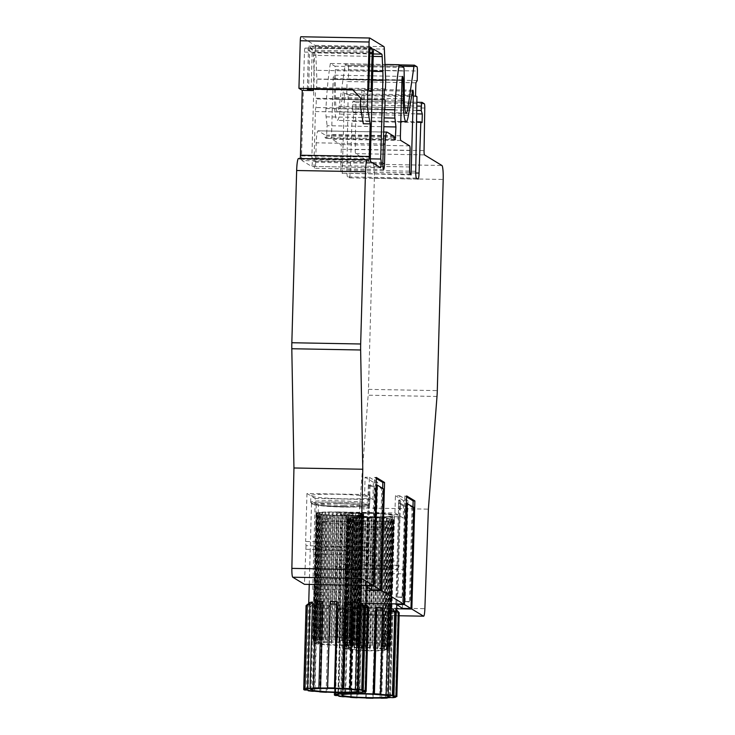 <?xml version="1.0" encoding="UTF-8"?>
<svg xmlns="http://www.w3.org/2000/svg" width="735" height="735" viewBox="0 0 735 735"><rect width="100%" height="100%" fill="white"/><g stroke="black" fill="none" stroke-linecap="round" stroke-linejoin="round"><path stroke-width="0.55" stroke-dasharray="3.67 2.76" d="M413.796 507.315L412.078 507.279L405.573 503.328L406.4 503.337M416.736 110.406L352.405 109.23L352.552 104.884A4.336 0.56 -89 0 1 353.177 101.108A4.336 0.56 -89 0 1 353.223 101.118L355.501 102.505A4.336 0.56 -89 0 1 355.933 106.795L355.225 149.352A4.336 0.56 91 0 0 355.666 153.633L373.068 164.227A13.019 1.672 91 0 1 374.363 178.21L368.465 389.366A17.355 2.233 -89 0 1 368.161 395.2L359.544 507.894L356.043 607.422A8.682 1.121 -89 0 1 354.794 614.947A8.682 1.121 -89 0 1 354.711 614.919L399.105 615.728L354.794 614.947M359.544 507.894L428.376 509.153M402.367 608.369L405.196 507.159L398.692 503.199L395.871 603.885M409.441 601.57L404.278 601.478L410.323 602.112L409.441 601.57L412.078 507.279M402.054 597.077L396.891 596.985L402.936 597.61L402.054 597.077L404.884 495.868L406.602 495.895M404.884 495.868L406.574 496.897M345.56 516.971L344.219 564.985L343.613 568.578L343.998 572.767L405.95 573.897L405.564 569.708L406.161 566.115L407.989 500.801L403.69 500.728L403.203 518.028L399.068 515.511A28.637 2.131 -178.4 0 0 367.041 512.782A28.637 2.131 -178.4 0 0 342.051 514.197A28.637 2.131 -178.4 0 0 374.317 517.21A28.637 2.131 -178.4 0 0 399.298 515.795A28.637 2.131 -178.4 0 0 399.068 515.511L394.934 512.993L337.291 511.946L345.56 516.971L403.203 518.028M343.613 568.578L405.564 569.708M340.296 609.039A28.637 2.131 -178.4 0 1 339.414 608.497L336.749 611.051A31.237 2.324 -178.4 0 0 337.631 611.584L340.296 609.039L337.879 695.54M396.707 608.782L343.015 607.808L354.711 614.919M366.021 603.343L334.747 602.774L336.336 564.149L335.95 559.951L337.291 511.946M394.934 512.993L395.421 495.693L399.721 495.776L397.892 561.081L335.95 559.951M405.196 507.159L406.914 507.187L400.41 503.227L397.773 597.518M404.278 601.478L406.914 507.187M396.891 596.985L397.681 568.872L335.73 567.742M403.69 500.728L395.421 495.693M398.581 500.259L398.352 508.473L400.152 509.575L400.382 501.353L399.5 499.938L398.581 500.259A29.501 2.196 1.6 0 1 400.502 500.948A29.501 2.196 1.6 0 1 400.575 501.114A29.501 2.196 1.6 0 1 400.382 501.353M400.263 509.493L400.152 509.575A29.501 2.196 1.6 0 0 400.263 509.493A29.501 2.196 1.6 0 0 400.345 509.327L400.575 501.114M406.161 566.115L344.219 564.985M336.336 564.149L398.287 565.279L397.892 561.081M397.681 568.872L398.287 565.279M405.16 602.011L405.95 573.897M407.989 500.801L399.721 495.776M402.936 597.61L405.573 503.328M398.692 503.199L400.41 503.227M334.747 602.774L312.706 589.36L366.388 590.334M343.998 572.767L343.015 607.808M412.987 506.819L410.323 602.112M334.471 692.434L336.749 611.051M335.279 695.494L337.631 611.584M398.352 508.473A29.501 2.196 1.6 0 1 400.345 509.327M373.435 516.668A21.692 1.617 1.6 0 1 348.987 514.39A21.692 1.617 1.6 0 1 367.923 513.315A21.692 1.617 1.6 0 1 392.361 515.602A21.692 1.617 1.6 0 1 373.435 516.668M367.803 517.642A21.692 1.617 -178.4 0 0 348.868 518.717A21.692 1.617 -178.4 0 0 373.306 520.996A21.692 1.617 -178.4 0 0 392.242 519.921A21.692 1.617 -178.4 0 0 367.803 517.642M389.826 518.809L389.228 518.735A23.86 1.773 -178.4 0 0 387.097 518.497L386.362 518.432A23.86 1.773 -178.4 0 0 383.854 518.212L383.018 518.147A23.86 1.773 -178.4 0 0 380.215 517.964L379.297 517.909A23.86 1.773 -178.4 0 0 376.283 517.752L375.309 517.716A23.86 1.773 -178.4 0 0 372.176 517.596L371.184 517.559A23.86 1.773 -178.4 0 0 368.014 517.486L367.031 517.468A23.86 1.773 -178.4 0 0 363.935 517.431L362.989 517.422A23.86 1.773 -178.4 0 0 360.058 517.431L359.176 517.44A23.86 1.773 -178.4 0 0 356.493 517.495L355.703 517.513A23.86 1.773 -178.4 0 0 353.36 517.615L352.69 517.642A23.86 1.773 -178.4 0 0 350.751 517.78L350.218 517.826A23.86 1.773 -178.4 0 0 348.748 517.991L348.362 518.056A23.86 1.773 -178.4 0 0 347.398 518.249L347.177 518.313A23.86 1.773 -178.4 0 0 346.755 518.533L347.591 518.598L346.709 518.607A23.86 1.773 -178.4 0 0 346.7 518.653A23.86 1.773 -178.4 0 0 346.837 518.846L346.966 518.928A23.86 1.773 -178.4 0 0 347.637 519.176L347.931 519.25A23.86 1.773 -178.4 0 0 349.134 519.507L349.594 519.581A23.86 1.773 -178.4 0 0 351.284 519.829L351.881 519.902A23.86 1.773 -178.4 0 0 354.013 520.141L354.748 520.205A23.86 1.773 -178.4 0 0 357.256 520.426L358.092 520.49A23.86 1.773 -178.4 0 0 360.894 520.674L361.813 520.729A23.86 1.773 -178.4 0 0 364.826 520.885L365.8 520.922A23.86 1.773 -178.4 0 0 368.933 521.041L369.925 521.078A23.86 1.773 -178.4 0 0 373.095 521.152L374.078 521.17A23.86 1.773 -178.4 0 0 377.174 521.207L378.121 521.216A23.86 1.773 -178.4 0 0 381.052 521.207L381.934 521.198A23.86 1.773 -178.4 0 0 384.616 521.143L385.406 521.124A23.86 1.773 -178.4 0 0 387.749 521.023L388.42 520.996A23.86 1.773 -178.4 0 0 390.358 520.858L390.891 520.812A23.86 1.773 -178.4 0 0 392.361 520.646L392.747 520.582A23.86 1.773 -178.4 0 0 393.712 520.389L393.932 520.325A23.86 1.773 -178.4 0 0 394.355 520.104L393.519 520.04L394.401 520.031A23.86 1.773 -178.4 0 0 394.41 519.985A23.86 1.773 -178.4 0 0 394.272 519.792L394.144 519.709A23.86 1.773 -178.4 0 0 393.473 519.461L393.179 519.388A23.86 1.773 -178.4 0 0 391.975 519.13L391.516 519.057A23.86 1.773 -178.4 0 0 389.826 518.809L386.334 643.722A23.86 1.773 1.6 0 1 388.034 643.97L387.4 647.241L388.484 644.044A23.86 1.773 1.6 0 1 389.688 644.301L388.328 649.143A22.564 1.681 -178.4 0 0 364.064 647.333A22.564 1.681 -178.4 0 0 344.43 648.343L343.263 643.447A23.86 1.773 1.6 0 1 343.686 643.226L344.55 646.46L343.906 643.162A23.86 1.773 1.6 0 1 344.871 642.969L345.772 646.212L345.257 642.904A23.86 1.773 1.6 0 1 346.727 642.739L347.627 646.001L347.269 642.693A23.86 1.773 1.6 0 1 349.198 642.555L350.081 645.835L349.878 642.528A23.86 1.773 1.6 0 1 352.221 642.427L353.048 645.716L353.011 642.408A23.86 1.773 1.6 0 1 355.685 642.353L356.429 645.652L356.567 642.344A23.86 1.773 1.6 0 1 359.498 642.335L360.141 645.633L360.444 642.344A23.86 1.773 1.6 0 1 363.54 642.381L364.055 645.679L364.532 642.399A23.86 1.773 1.6 0 1 367.693 642.473L368.06 645.78L368.685 642.509A23.86 1.773 1.6 0 1 371.818 642.629L372.029 645.936L372.792 642.666A23.86 1.773 1.6 0 1 375.805 642.822L375.842 646.129L376.724 642.877A23.86 1.773 1.6 0 1 379.526 643.061L379.398 646.368L380.372 643.125A23.86 1.773 1.6 0 1 382.871 643.346L382.567 646.635L383.606 643.41A23.86 1.773 1.6 0 1 385.737 643.649L385.259 646.929L386.334 643.722M385.259 646.929L388.843 518.791M389.228 518.735L385.737 643.649M353.36 517.615L349.878 642.528M350.081 645.835L353.664 517.688M393.179 519.388L389.688 644.301M393.473 519.461L390.276 633.993L389.302 633.956L389.339 645.808M389.302 633.956L392.499 519.424M394.144 519.709L390.946 634.241A23.86 1.773 -178.4 0 0 390.276 633.993M394.272 519.792L391.075 634.323L390.156 634.268L390.946 634.241M390.156 634.268L393.354 519.737M385.406 521.124L381.915 646.037L380.905 649.207L384.488 521.069M380.905 649.207L381.125 646.056A23.86 1.773 1.6 0 1 378.452 646.111L377.524 649.271L381.097 521.133M384.616 521.143L381.125 646.056M388.328 649.143L383.266 649.051L383.688 633.827A17.576 1.305 1.6 0 1 384.919 634.342A17.576 1.305 1.6 0 1 384.791 634.498L390.772 634.608L393.519 520.04M389.669 633.938L383.688 633.827M388.42 520.996L384.929 645.909L383.872 649.088L384.258 645.936A23.86 1.773 1.6 0 1 381.915 646.037M387.749 521.023L384.258 645.936M383.872 649.088L387.446 520.95M356.429 645.652L360.012 517.504M359.176 517.44L355.685 642.353M390.891 520.812L387.4 645.725L386.316 648.922L389.899 520.784M386.316 648.922L386.867 645.771A23.86 1.773 1.6 0 1 384.929 645.909M390.358 520.858L386.867 645.771M360.058 517.431L356.567 642.344M392.747 520.582L389.256 645.495L388.181 648.711L391.764 520.564M388.181 648.711L388.879 645.56A23.86 1.773 1.6 0 1 387.4 645.725M392.361 520.646L388.879 645.56M393.932 520.325L390.441 645.238L389.403 648.463L392.977 520.316M389.403 648.463L390.221 645.302A23.86 1.773 1.6 0 1 389.256 645.495M393.712 520.389L390.221 645.302M353.048 645.716L356.622 517.569M356.493 517.495L353.011 642.408M349.594 519.581L346.102 644.494L346.552 647.682L345.643 644.42A23.86 1.773 1.6 0 1 344.439 644.163L345.533 649.014A22.564 1.681 -178.4 0 0 369.797 650.815A22.564 1.681 -178.4 0 0 389.431 649.813L390.864 645.018A23.86 1.773 1.6 0 1 390.441 645.238M394.355 520.104L390.864 645.018M390.441 646.478L390.772 634.608M394.401 520.031L391.204 634.562A23.86 1.773 -178.4 0 0 391.213 634.516A23.86 1.773 -178.4 0 0 391.075 634.323M390.322 634.571L391.204 634.562M381.934 521.198L378.452 646.111M377.524 649.271L377.56 646.12A23.86 1.773 1.6 0 1 374.629 646.129L373.812 649.281L377.395 521.143M381.052 521.207L377.56 646.12M346.552 647.682L350.126 519.535M349.134 519.507L345.643 644.42M345.533 649.014L350.595 649.106A17.576 1.305 -178.4 0 0 369.163 650.429A17.576 1.305 -178.4 0 0 384.368 649.722L389.431 649.813M351.881 519.902L348.693 647.985L352.267 519.847M348.693 647.985L347.793 644.742A23.86 1.773 1.6 0 1 346.102 644.494M351.284 519.829L347.793 644.742M371.184 517.559L367.693 642.473M368.06 645.78L371.634 517.642M354.748 520.205L351.385 648.288L354.968 520.141M351.385 648.288L350.531 645.054A23.86 1.773 1.6 0 1 348.399 644.816M354.013 520.141L350.531 645.054M362.989 517.422L359.498 642.335M360.141 645.633L363.715 517.495M358.092 520.49L354.555 648.555L358.138 520.417M354.555 648.555L353.765 645.339A23.86 1.773 1.6 0 1 351.256 645.119M357.256 520.426L353.765 645.339M355.703 517.513L352.221 642.427M361.813 520.729L358.101 648.794L361.684 520.646M358.101 648.794L357.403 645.587A23.86 1.773 1.6 0 1 354.601 645.404M360.894 520.674L357.403 645.587M387.4 647.241L390.983 519.103M391.975 519.13L388.484 644.044M365.8 520.922L362.309 645.835L361.923 648.987L361.335 645.799A23.86 1.773 1.6 0 1 358.322 645.642M364.826 520.885L361.335 645.799M361.923 648.987L365.506 520.849M368.079 526.609A17.576 1.305 -178.4 0 0 352.901 527.317A17.576 1.305 -178.4 0 0 352.745 527.482A17.576 1.305 -178.4 0 0 372.544 529.329A17.576 1.305 -178.4 0 0 387.878 528.456A17.576 1.305 -178.4 0 0 387.74 528.29A17.576 1.305 -178.4 0 0 368.079 526.609M369.925 521.078L366.443 645.991L365.892 649.143L365.442 645.955A23.86 1.773 1.6 0 1 362.309 645.835M368.933 521.041L365.442 645.955M365.892 649.143L369.475 520.996M374.078 521.17L370.587 646.083L369.898 649.235L373.472 521.097M369.898 649.235L369.604 646.065A23.86 1.773 1.6 0 1 366.443 645.991M373.095 521.152L369.604 646.065M391.516 519.057L388.034 643.97M373.812 649.281L373.683 646.12A23.86 1.773 1.6 0 1 370.587 646.083M377.174 521.207L373.683 646.12M378.121 521.216L374.629 646.129M350.595 649.106L351.027 633.882L345.046 633.772L344.715 645.642M352.69 517.642L349.198 642.555M346.837 518.846L343.64 633.386L344.559 633.432L343.76 633.46A23.86 1.773 -178.4 0 0 344.439 633.708L345.046 633.772M345.404 633.754L348.611 519.222M347.931 519.25L344.439 644.163M363.935 517.431L360.444 642.344M344.559 633.432L347.756 518.901M351.027 633.882A17.576 1.305 1.6 0 1 349.786 633.359A17.576 1.305 1.6 0 1 349.924 633.212L343.511 633.147A23.86 1.773 -178.4 0 0 343.502 633.184A23.86 1.773 -178.4 0 0 343.64 633.386M383.266 649.051A17.576 1.305 -178.4 0 0 364.698 647.719A17.576 1.305 -178.4 0 0 349.492 648.435L349.924 633.212M384.368 649.722L384.791 634.498M344.393 633.129L347.591 518.598M343.613 644.972L343.943 633.101M346.755 518.533L343.263 643.447M346.709 518.607L343.511 633.147M344.55 646.46L348.133 518.322M347.398 518.249L343.906 643.162M347.177 518.313L343.686 643.226M349.492 648.435L344.43 648.343M348.748 517.991L345.257 642.904M345.772 646.212L349.346 518.074M348.362 518.056L344.871 642.969M346.966 518.928L343.76 633.46M347.627 646.001L351.211 517.853M350.751 517.78L347.269 642.693M350.218 517.826L346.727 642.739M364.055 645.679L367.638 517.541M367.031 517.468L363.54 642.381M368.014 517.486L364.532 642.399M372.029 645.936L375.603 517.789M375.309 517.716L371.818 642.629M376.283 517.752L372.792 642.666M372.176 517.596L368.685 642.509M347.637 519.176L344.439 633.708M375.842 646.129L379.425 517.991M380.215 517.964L376.724 642.877M379.297 517.909L375.805 642.822M367.647 513.149A23.86 1.773 -178.4 0 0 346.819 514.325A23.86 1.773 -178.4 0 0 373.711 516.843A23.86 1.773 -178.4 0 0 394.53 515.658A23.86 1.773 -178.4 0 0 367.647 513.149M379.398 646.368L382.972 518.221M383.854 518.212L380.372 643.125M383.018 518.147L379.526 643.061M387.097 518.497L383.606 643.41M382.567 646.635L386.141 518.497M386.362 518.432L382.871 643.346M365.525 691.13L367.877 607.147A28.637 2.131 -178.4 0 0 364.404 607.073A28.637 2.131 -178.4 0 0 360.986 607.027L358.57 693.528M382.209 607.827L379.793 694.327M392.747 608.892L390.331 695.402M396.67 610.004L394.254 696.569L396.67 610.068A28.637 2.131 -178.4 0 0 396.597 609.921M390.496 697.533L392.913 611.024A28.637 2.131 -178.4 0 0 395.595 610.629L393.179 697.129M380.087 698.029L382.503 611.52A28.637 2.131 -178.4 0 0 388.025 611.364L385.609 697.864M366.131 698.121L368.207 611.419A28.637 2.131 -178.4 0 0 371.68 611.492A28.637 2.131 -178.4 0 0 375.098 611.548L372.682 698.048M368.474 614.212A31.237 2.324 -178.4 0 0 375.355 614.341L375.098 611.548M373.022 698.048L375.355 614.341M368.207 611.419L365.791 697.919M343.043 696.762L345.386 612.852L347.545 610.197L345.128 696.707M338.844 695.797L341.178 612.328L343.337 609.673L340.921 696.174M341.178 612.328A31.237 2.324 -178.4 0 0 345.386 612.852M343.337 609.673A28.637 2.131 -178.4 0 0 347.545 610.197M382.503 611.52L384.019 614.313A31.237 2.324 -178.4 0 0 389.541 614.157L388.025 611.364M381.676 698.222L384.019 614.313M387.198 697.791L389.541 614.157M396.67 610.068L399.197 612.705M349.603 692.581L351.918 609.434L353.581 607.046L351.192 692.747M344.081 692.591L346.406 609.6L348.059 607.202L345.643 693.702M351.918 609.434A31.237 2.324 -178.4 0 0 346.406 609.6M353.581 607.046A28.637 2.131 -178.4 0 0 348.059 607.202M338.366 692.719L340.682 609.995L343.171 607.542L340.783 692.756M335.702 692.655L337.999 610.39L340.489 607.937L338.072 694.446M340.682 609.995A31.237 2.324 -178.4 0 0 337.999 610.39M343.171 607.542A28.637 2.131 -178.4 0 0 340.489 607.937M367.877 607.147L367.463 609.545A31.237 2.324 -178.4 0 0 360.582 609.416L360.986 607.027M365.185 691.13L367.463 609.545M358.276 692.195L360.582 609.416M392.913 611.024L395.265 613.762A31.237 2.324 -178.4 0 0 397.938 613.367L395.595 610.629M392.922 697.671L395.265 613.762M395.614 696.596L397.938 613.367M356.852 697.772L359.194 613.863L360.279 611.116L357.862 697.625M360.279 611.116A28.637 2.131 -178.4 0 1 353.875 610.739L352.791 613.486A31.237 2.324 -178.4 0 0 359.194 613.863M350.457 697.175L352.791 613.486M353.875 610.739L351.459 697.249M339.414 608.497L342.051 514.197M376.081 484.889L375.254 484.879L381.759 488.83L379.122 583.121L380.004 583.663L382.669 488.371M365.561 585.437L368.373 484.751L370.091 484.778L367.454 579.07L372.617 579.162L375.254 484.879M315.241 498.523L372.884 499.579L369.65 497.613A29.501 2.196 1.6 0 1 344.109 498.826A29.501 2.196 1.6 0 1 311.107 496.015L315.241 498.523L313.9 546.537L313.294 550.129L375.245 551.259L375.842 547.667L313.9 546.537M312.706 589.36L313.68 554.319L375.631 555.449L374.841 583.562L380.004 583.663M367.583 542.632L305.631 541.502L306.017 545.701L367.969 546.831L367.583 542.632L369.402 477.327L365.102 477.245L364.615 494.545L306.973 493.497L311.107 496.015A29.501 2.196 1.6 0 1 310.868 495.721A29.501 2.196 1.6 0 1 336.612 494.26A29.501 2.196 1.6 0 1 367.849 496.511L367.895 494.784A29.501 2.196 1.6 0 1 369.824 495.473A29.501 2.196 1.6 0 1 369.898 495.638A29.501 2.196 1.6 0 1 369.705 495.886L368.823 494.471L367.895 494.784M364.615 494.545L367.849 496.511M343.925 505.312A29.501 2.196 1.6 0 1 310.758 502.372A29.501 2.196 1.6 0 1 310.685 502.207A29.501 2.196 1.6 0 1 336.428 500.755A29.501 2.196 1.6 0 1 369.668 503.861A29.501 2.196 1.6 0 1 369.586 504.017A29.501 2.196 1.6 0 1 343.925 505.312M343.723 506.507A28.206 2.095 1.6 0 1 312.026 503.705A28.206 2.095 1.6 0 1 336.556 502.152A28.206 2.095 1.6 0 1 368.253 505.276A28.206 2.095 1.6 0 1 343.723 506.507M336.501 502.115A28.637 2.131 -178.4 0 0 311.511 503.53A28.637 2.131 -178.4 0 0 343.778 506.544A28.637 2.131 -178.4 0 0 368.768 505.129A28.637 2.131 -178.4 0 0 336.501 502.115M335.114 692.453L337.53 605.943A28.637 2.131 -178.4 0 0 341.003 606.026A28.637 2.131 -178.4 0 0 344.412 606.072L341.995 692.572M320.782 691.773L323.198 605.263A28.637 2.131 -178.4 0 0 329.602 605.64L327.185 692.149M310.243 690.707L312.66 604.198A28.637 2.131 -178.4 0 0 316.858 604.73L314.442 691.231M308.737 603.031L308.737 603.031A28.637 2.131 -178.4 0 0 309.619 603.564L307.202 690.064M308.718 603.536L306.339 688.906L308.718 603.536M309.812 602.47L307.395 688.971M317.382 601.726L314.966 688.236M330.309 601.552L327.893 688.052M337.53 605.943L337.788 608.745A31.237 2.324 -178.4 0 0 344.678 608.865L344.412 606.072M342.335 692.581L344.678 608.865M335.445 692.655L337.788 608.745M312.366 691.295L314.709 607.386L316.858 604.73M312.66 604.198L310.501 606.853A31.237 2.324 -178.4 0 0 314.709 607.386M308.167 690.321L310.501 606.853M350.99 692.756L353.333 608.846L351.817 606.053L349.401 692.554M353.333 608.846A31.237 2.324 -178.4 0 0 358.855 608.681L357.339 605.888L354.922 692.398M356.521 692.315L358.855 608.681M351.817 606.053A28.637 2.131 -178.4 0 0 357.339 605.888M368.511 607.239L365.984 604.593L363.568 691.093L365.993 604.528M351.523 602.351L349.107 688.86M362.07 603.417L359.654 689.926M362.236 692.205L364.578 608.295L362.236 605.557L359.819 692.058M364.937 691.12L367.261 607.891L364.918 605.153L362.502 691.653M364.578 608.295A31.237 2.324 -178.4 0 0 367.261 607.891M362.236 605.557A28.637 2.131 -178.4 0 0 364.918 605.153M326.175 692.296L328.517 608.387L329.602 605.64M323.198 605.263L322.114 608.01A31.237 2.324 -178.4 0 0 328.517 608.387M319.771 691.699L322.114 608.01M337.08 503.346A23.86 1.773 -178.4 0 0 316.261 504.532A23.86 1.773 -178.4 0 0 343.144 507.04A23.86 1.773 -178.4 0 0 363.972 505.864A23.86 1.773 -178.4 0 0 337.08 503.346M316.078 513.067L316.914 513.131L316.032 513.14A23.86 1.773 -178.4 0 0 316.022 513.177A23.86 1.773 -178.4 0 0 316.151 513.379L316.28 513.453A23.86 1.773 -178.4 0 0 316.96 513.701L317.254 513.783A23.86 1.773 -178.4 0 0 318.457 514.031L318.907 514.114A23.86 1.773 -178.4 0 0 320.598 514.353L321.204 514.436A23.86 1.773 -178.4 0 0 323.336 514.665L324.071 514.739A23.86 1.773 -178.4 0 0 326.57 514.95L327.406 515.014A23.86 1.773 -178.4 0 0 330.208 515.198L331.127 515.253A23.86 1.773 -178.4 0 0 334.149 515.41L335.114 515.455A23.86 1.773 -178.4 0 0 338.256 515.575L339.248 515.602A23.86 1.773 -178.4 0 0 342.409 515.685L343.401 515.704A23.86 1.773 -178.4 0 0 346.488 515.731L347.444 515.74A23.86 1.773 -178.4 0 0 350.375 515.731L351.256 515.722A23.86 1.773 -178.4 0 0 353.93 515.667L354.72 515.648A23.86 1.773 -178.4 0 0 357.063 515.557L357.743 515.52A23.86 1.773 -178.4 0 0 359.672 515.382L360.214 515.336A23.86 1.773 -178.4 0 0 361.684 515.171L362.07 515.116A23.86 1.773 -178.4 0 0 363.035 514.913L363.246 514.849A23.86 1.773 -178.4 0 0 363.678 514.629L362.833 514.564L363.724 514.555A23.86 1.773 -178.4 0 0 363.733 514.509A23.86 1.773 -178.4 0 0 363.595 514.316L363.467 514.243A23.86 1.773 -178.4 0 0 362.796 513.986L362.493 513.912A23.86 1.773 -178.4 0 0 361.298 513.664L360.839 513.581A23.86 1.773 -178.4 0 0 359.149 513.333L358.542 513.26A23.86 1.773 -178.4 0 0 356.411 513.03L355.685 512.957A23.86 1.773 -178.4 0 0 353.177 512.745L352.341 512.681A23.86 1.773 -178.4 0 0 349.538 512.488L348.62 512.433A23.86 1.773 -178.4 0 0 345.606 512.286L344.632 512.24A23.86 1.773 -178.4 0 0 341.499 512.12L340.498 512.093A23.86 1.773 -178.4 0 0 337.337 512.01L336.354 511.992A23.86 1.773 -178.4 0 0 333.258 511.955L332.303 511.955A23.86 1.773 -178.4 0 0 329.381 511.964L328.49 511.973A23.86 1.773 -178.4 0 0 325.816 512.019L325.026 512.047A23.86 1.773 -178.4 0 0 322.683 512.139L322.013 512.176A23.86 1.773 -178.4 0 0 320.074 512.304L319.532 512.35A23.86 1.773 -178.4 0 0 318.062 512.525L318.668 512.598L317.676 512.58L314.194 637.493A23.86 1.773 -178.4 0 0 313.229 637.686L316.721 512.773L317.446 512.846L316.5 512.846A23.86 1.773 -178.4 0 0 316.078 513.067L312.586 637.98A23.86 1.773 -178.4 0 1 313.009 637.759L313.873 640.984L313.229 637.686M317.676 512.58A23.86 1.773 -178.4 0 0 316.721 512.773M332.303 511.955L328.821 636.868A23.86 1.773 -178.4 0 0 325.89 636.878L329.381 511.964M325.026 512.047L321.535 636.96A23.86 1.773 -178.4 0 0 319.192 637.052L322.683 512.139M316.5 512.846L313.009 637.759M336.354 511.992L332.863 636.905A23.86 1.773 -178.4 0 0 329.767 636.868L333.258 511.955M319.532 512.35L316.05 637.263A23.86 1.773 -178.4 0 0 314.571 637.438L318.062 512.525M330.208 515.198L326.726 640.111A23.86 1.773 -178.4 0 1 323.924 639.928L323.878 643.079L323.078 639.863A23.86 1.773 -178.4 0 1 320.579 639.652L324.282 514.665M327.406 515.014L323.924 639.928M322.013 512.176L318.521 637.089A23.86 1.773 -178.4 0 0 316.583 637.217L320.074 512.304M324.071 514.739L320.579 639.652M326.57 514.95L323.078 639.863M318.907 514.114L315.425 639.027A23.86 1.773 -178.4 0 0 317.116 639.266L320.598 514.353M317.254 513.783L313.762 638.697A23.86 1.773 -178.4 0 0 314.966 638.945L318.457 514.031M316.032 513.14L312.825 627.672A23.86 1.773 -178.4 0 0 312.825 627.708A23.86 1.773 -178.4 0 0 312.954 627.911L313.873 627.966L317.07 513.434M316.151 513.379L312.954 627.911M328.49 511.973L325.008 636.887A23.86 1.773 -178.4 0 0 322.325 636.933L325.816 512.019M339.248 515.602L335.757 640.516A23.86 1.773 -178.4 0 0 338.927 640.598L342.409 515.685M331.127 515.253L327.645 640.167A23.86 1.773 -178.4 0 0 330.658 640.323L334.149 515.41M316.28 513.453L313.082 627.984A23.86 1.773 -178.4 0 0 313.753 628.232L314.727 628.278L314.029 640.167L314.846 643.538L319.918 643.63L320.341 628.407A17.576 1.305 1.6 0 1 319.109 627.892A17.576 1.305 1.6 0 1 319.238 627.736L312.825 627.672L311.089 689.65M316.96 513.701L313.753 628.232M335.114 515.455L331.632 640.369A23.86 1.773 -178.4 0 0 334.765 640.488L338.256 515.575M321.204 514.436L317.713 639.349A23.86 1.773 -178.4 0 0 319.844 639.579L323.336 514.665M337.356 503.521A21.692 1.617 -178.4 0 0 318.43 504.587A21.692 1.617 -178.4 0 0 342.868 506.874A21.692 1.617 -178.4 0 0 361.804 505.799A21.692 1.617 -178.4 0 0 337.356 503.521M337.117 512.166A21.692 1.617 -178.4 0 0 318.191 513.241A21.692 1.617 -178.4 0 0 342.629 515.52A21.692 1.617 -178.4 0 0 361.565 514.454A21.692 1.617 -178.4 0 0 337.117 512.166M358.542 513.26L354.582 641.462L355.657 638.246L359.149 513.333M354.582 641.462L358.156 513.315M355.685 512.957L351.881 641.159L355.464 513.021M351.881 641.159L352.929 637.943L356.411 513.03M362.493 513.912L359.011 638.825L357.651 643.667A22.564 1.681 -178.4 0 0 333.387 641.857A22.564 1.681 -178.4 0 0 313.744 642.868L312.586 637.98M359.011 638.825A23.86 1.773 -178.4 0 0 357.807 638.577L356.723 641.774L360.297 513.627M360.839 513.581L357.348 638.495L356.723 641.774M357.348 638.495A23.86 1.773 -178.4 0 0 355.657 638.246M355.051 638.173A23.86 1.773 -178.4 0 0 352.929 637.943M352.194 637.87A23.86 1.773 -178.4 0 0 349.685 637.658L348.712 640.892L352.295 512.754M352.341 512.681L348.712 640.892M348.849 637.594A23.86 1.773 -178.4 0 0 346.047 637.401L345.165 640.654L348.748 512.515M348.62 512.433L345.165 640.654M345.128 637.346A23.86 1.773 -178.4 0 0 342.115 637.199L341.352 640.461L344.926 512.313M344.632 512.24L341.352 640.461M341.141 637.153A23.86 1.773 -178.4 0 0 338.008 637.034L337.374 640.304L340.957 512.166M340.498 512.093L337.374 640.304M337.007 637.006A23.86 1.773 -178.4 0 0 333.846 636.923L336.952 512.065M332.863 636.905L333.378 640.213M328.821 636.868L329.455 640.167L329.767 636.868M325.008 636.887L325.752 640.176L325.89 636.878M321.535 636.96L322.362 640.24L322.325 636.933M318.521 637.089L319.403 640.36L319.192 637.052M316.05 637.263L316.95 640.525L316.583 637.217M314.194 637.493L315.085 640.736L314.571 637.438M361.298 513.664L357.807 638.577M363.595 514.316L360.398 628.848L359.479 628.792L362.677 514.261M359.479 628.792L360.269 628.774A23.86 1.773 -178.4 0 0 359.59 628.526L353.011 628.351A17.576 1.305 1.6 0 1 354.242 628.866A17.576 1.305 1.6 0 1 354.114 629.022L360.517 629.087A23.86 1.773 -178.4 0 0 360.527 629.041A23.86 1.773 -178.4 0 0 360.398 628.848M357.651 643.667L352.579 643.575L353.011 628.351M358.983 628.462L358.652 640.332M313.762 638.697L314.029 640.167M314.727 628.278L317.924 513.747M313.873 627.966L313.082 627.984M320.341 628.407L314.36 628.296M313.716 627.662L316.914 513.131M312.926 639.496L313.257 627.626M313.873 640.984L317.446 512.846M315.085 640.736L318.668 512.598M316.95 640.525L320.534 512.387M319.403 640.36L322.977 512.212M322.362 640.24L325.945 512.102M325.752 640.176L329.335 512.029M329.455 640.167L333.038 512.019M337.337 512.01L333.846 636.923M341.499 512.12L338.008 637.034M349.538 512.488L346.047 637.401M353.177 512.745L349.685 637.658M345.606 512.286L342.115 637.199M352.579 643.575A17.576 1.305 -178.4 0 0 334.021 642.243A17.576 1.305 -178.4 0 0 318.815 642.96L319.238 627.736M318.815 642.96L313.744 642.868M320.708 642.813L319.844 639.579M335.757 640.516L335.215 643.667L334.765 640.488M343.401 515.704L339.91 640.617L339.221 643.768L338.927 640.598M339.91 640.617A23.86 1.773 -178.4 0 0 343.006 640.644L346.709 515.667M347.444 515.74L343.952 640.654L343.135 643.814M343.952 640.654A23.86 1.773 -178.4 0 0 346.883 640.644L350.42 515.658M351.256 515.722L347.765 640.635L346.837 643.796M347.765 640.635A23.86 1.773 -178.4 0 0 350.439 640.58L353.801 515.593M354.72 515.648L351.238 640.562L350.227 643.731M351.238 640.562A23.86 1.773 -178.4 0 0 353.572 640.47L356.769 515.474M357.743 515.52L354.252 640.433L353.186 643.621M354.252 640.433A23.86 1.773 -178.4 0 0 356.19 640.295L355.639 643.447L359.222 515.308M360.214 515.336L356.723 640.249L355.639 643.447M356.723 640.249A23.86 1.773 -178.4 0 0 358.193 640.084L357.504 643.235L361.078 515.097M362.07 515.116L358.579 640.029L357.504 643.235M358.579 640.029A23.86 1.773 -178.4 0 0 359.544 639.827L358.717 642.987L362.3 514.849M363.246 514.849L359.764 639.762L358.717 642.987M359.764 639.762A23.86 1.773 -178.4 0 0 360.187 639.542L360.086 629.132M314.846 643.538A22.564 1.681 -178.4 0 0 339.12 645.348A22.564 1.681 -178.4 0 0 358.753 644.338L359.755 641.003M315.425 639.027L315.866 642.206L314.966 638.945M317.713 639.349L318.007 642.519L317.116 639.266M327.645 640.167L327.424 643.318L326.726 640.111M331.632 640.369L331.246 643.52L330.658 640.323M335.215 643.667L338.789 515.52M327.424 643.318L331.007 515.18M323.878 643.079L327.461 514.941M331.246 643.52L334.82 515.373M339.221 643.768L342.795 515.621M346.488 515.731L343.006 640.644M350.375 515.731L346.883 640.644M353.93 515.667L350.439 640.58M357.063 515.557L353.572 640.47M359.672 515.382L356.19 640.295M361.684 515.171L358.193 640.084M363.035 514.913L359.544 639.827M363.724 514.555L360.517 629.087M359.635 629.096L362.833 514.564M363.678 514.629L360.187 639.542M341.867 523.853A17.576 1.305 -178.4 0 0 357.201 522.989A17.576 1.305 -178.4 0 0 357.054 522.815A17.576 1.305 -178.4 0 0 337.402 521.133A17.576 1.305 -178.4 0 0 322.215 521.841A17.576 1.305 -178.4 0 0 322.068 522.006A17.576 1.305 -178.4 0 0 341.867 523.853M319.918 643.63A17.576 1.305 -178.4 0 0 338.486 644.962A17.576 1.305 -178.4 0 0 353.682 644.246L354.114 629.022M353.682 644.246L358.753 644.338M315.866 642.206L319.449 514.059M318.007 642.519L321.59 514.371M358.625 628.48L361.822 513.949M362.796 513.986L359.59 628.526M363.467 514.243L360.269 628.774M304.602 690.018L306.945 606.109L309.619 603.564M306.063 605.576A31.237 2.324 -178.4 0 0 306.945 606.109M369.65 497.613L369.705 495.886M374.841 583.562L373.959 583.03L379.122 583.121M393.997 136.333L325.164 135.075L325.09 137.675L393.923 138.924M384.037 99.482L315.205 98.224L315.453 89.578L384.286 90.828M382.825 163.51L315.664 162.279L316.206 142.82A13.019 1.672 -89 0 1 318.099 130.812A13.019 1.672 -89 0 1 318.218 130.848L325.164 135.075M376.283 477.447L374.565 477.419L376.256 478.448M417.232 80.556L348.399 79.297L348.565 69.751L417.397 71.01M385.7 80.253L316.868 79.003L315.508 47.821L384.341 49.08M416.423 178.127L347.591 176.878L349.162 177.833A6.946 0.891 -89 0 0 349.235 177.852A6.946 0.891 -89 0 0 350.227 171.806L352.01 120.623L416.552 121.799M325.09 137.675L326.441 138.483L327.112 125.703L383.835 126.732M372.617 579.162L371.735 578.629L374.565 477.419M416.965 96.643L348.133 95.385L346.709 94.521L415.541 95.77M347.591 176.878A6.946 0.891 -89 0 1 346.892 170.024L348.133 95.385M348.565 69.751A4.336 0.56 -89 0 0 348.124 65.47L345.579 63.917L399.509 64.9M368.373 484.751L374.878 488.711L372.048 589.92M399.482 64.891L345.533 63.908A4.336 0.56 -89 0 0 345.11 65.194L339.111 106.538A17.355 2.233 -89 0 1 337.42 111.692A17.355 2.233 -89 0 1 335.482 97.525L335.316 69.733A4.336 0.56 -89 0 0 334.875 66.205L330.373 63.467L385.011 64.459M315.508 47.821A4.336 0.56 -89 0 0 315.085 45.368L300.946 36.759M370.091 484.778L376.596 488.738L374.878 488.711M385.14 100.153L316.307 98.894L315.205 98.224M352.405 109.23L353.48 112.721L353.241 121.367L352.01 120.623M353.241 121.367L422.074 122.626M415.9 82.798L347.067 81.539L348.399 79.297M352.295 89.302L352.855 89.9M360.655 98.113L353.287 89.909M330.373 63.467A86.776 11.181 -89 0 0 325.954 108.55A8.682 1.121 -89 0 0 326.101 116.847L327.112 125.703M368.768 90.194L361.886 90.065L361.648 98.71M361.886 90.065L364.202 91.471L363.301 123.756M371.083 91.599L364.202 91.471M375.842 547.667L377.671 482.353L373.371 482.279L372.884 499.579M298.539 158.503A13.019 1.672 -89 0 1 298.667 158.54L299.77 159.21A4.336 0.56 -89 0 0 299.816 159.219A4.336 0.56 -89 0 0 300.128 158.53M306.017 545.701L304.437 584.325M367.454 579.07L366.572 578.537L367.969 546.831M367.362 550.423L305.411 549.293M315.664 162.279A6.505 0.836 -89 0 1 314.718 168.287A6.505 0.836 -89 0 1 314.01 161.277L315.398 111.536A4.336 0.56 -89 0 1 316.022 107.531A4.336 0.56 -89 0 1 316.068 107.549L316.307 98.894M346.709 94.521L347.067 81.539M370.449 47.27L308.553 46.13L309.793 46.884L308.617 89.156M383.477 488.867L381.759 488.83M306.973 493.497L305.631 541.502M353.48 112.721L416.681 113.87M315.453 89.578L316.629 87.603L316.868 79.003M316.629 87.603L385.462 88.852M384.818 108.798L316.068 107.549M369.402 477.327L377.671 482.353M375.631 555.449L375.245 551.259M373.959 583.03L376.596 488.738M307.377 89.312L308.581 46.14L312.21 50.21L311.125 89.137M369.824 52.626L314.525 51.615L309.793 46.884L370.164 47.986M313.68 554.319L313.294 550.129M366.572 578.537L371.735 578.629M410.314 174.416L341.481 173.157L411.085 174.884M412.464 91.232L343.631 89.973L339.57 114.118A26.037 3.353 -89 0 1 337.264 120.375A26.037 3.353 -89 0 1 334.361 99.115L334.232 78.709A4.336 0.56 -89 0 0 333.745 75.163A4.336 0.56 -89 0 0 333.12 79.169L331.568 134.578A4.336 0.56 -89 0 0 332 139.237L340.819 144.602A4.336 0.56 -89 0 1 341.251 149.26L340.792 165.697A6.946 0.891 -89 0 0 341.481 173.157M342.253 173.625L344.485 93.611A4.336 0.56 -89 0 0 344.017 88.935A4.336 0.56 -89 0 0 343.631 89.973M301.975 160.552A4.336 0.56 91 0 1 301.543 155.893L304.446 52.084A4.336 0.56 91 0 1 305.071 48.087A4.336 0.56 91 0 1 305.117 48.097L312.935 52.856A4.336 0.56 -89 0 1 313.349 55.309L314.01 70.275A17.355 2.233 -89 0 1 314.056 79.104L311.861 157.768A4.336 0.56 -89 0 1 312.301 162.27A4.336 0.56 -89 0 1 311.658 166.432A4.336 0.56 -89 0 1 311.622 166.422L301.975 160.552L370.808 161.81M373.371 482.279L365.102 477.245M370.376 158.843L311.861 157.768M356.043 607.422L424.876 608.681M368.465 389.366L437.297 390.616M436.994 396.459L368.161 395.2M383.358 144.042L316.206 142.82M352.552 104.884L416.809 106.06M417.994 179.083L349.162 177.833M395.246 139.733L326.413 138.474M415.725 171.283L346.892 170.024M415.725 173.001L350.227 171.806M348.124 65.47L416.956 66.729M334.875 66.205L403.708 67.464M339.111 106.538L404.755 107.733M345.11 65.194L401.687 66.233M315.085 45.368L383.918 46.627M355.933 106.795L424.766 108.045M355.225 149.352L424.058 150.611M355.501 102.505L424.334 103.764M335.316 69.733L404.149 70.992M335.482 97.525L404.314 98.775M374.363 178.21L443.196 179.459M373.068 164.227L441.9 165.485M387.051 132.107L318.218 130.848M355.666 153.633L424.499 154.892M326.101 116.847L384.083 117.903M314.525 51.615L313.477 89.183M353.223 101.118L416.874 102.284M325.954 108.55L384.515 109.616M368.602 160.469L299.77 159.21M367.5 159.798L298.667 158.54M393.969 137.307L326.818 136.085M382.843 162.536L314.01 161.277M315.398 111.536L384.23 112.795M369.861 51.266L312.21 50.21M411.857 94.833L344.485 93.611M408.403 115.367L339.57 114.118M400.4 135.828L331.568 134.578M401.953 80.427L333.12 79.169M380.454 167.681L311.622 166.422L380.491 167.69M409.625 166.955L340.792 165.697M410.084 150.519L341.251 149.26M409.652 145.861L340.819 144.602M400.832 140.495L332 139.237M401.393 100.337L334.361 99.115M401.971 79.94L334.232 78.709M372.774 71.341L314.01 70.275M373.187 56.402L313.349 55.309M305.117 48.097L373.867 49.355L305.071 48.087M304.446 52.084L373.279 53.343M301.543 155.893L370.376 157.143M373.261 53.958L312.935 52.856M372.526 80.17L314.056 79.104M399.702 500.103L400.502 500.948M348.868 518.717L348.987 514.39M387.74 528.29L370.596 517.853L352.901 527.317M384.919 634.342L387.878 528.456M399.298 515.795L396.808 604.988M346.819 514.325L346.7 518.653M343.502 633.184L341.775 695.117M349.786 633.359L352.745 527.482M392.242 519.921L392.361 515.602M394.53 515.658L394.41 519.985M391.213 634.516L389.476 696.449M310.685 502.207L310.868 495.721M369.025 494.637L369.824 495.473M312.026 503.705L310.758 502.372M311.511 503.53L309.251 584.417M316.261 504.532L316.022 513.177M318.191 513.241L318.43 504.587M354.242 628.866L357.201 522.989M357.054 522.815L339.919 512.387L322.215 521.841M361.565 514.454L361.804 505.799M319.109 627.892L322.068 522.006M368.253 505.276L369.586 504.017M363.972 505.864L363.733 514.509M360.527 629.041L358.799 690.983M369.668 503.861L369.898 495.638M368.768 505.129L366.489 586.539M418.068 179.11L349.235 177.852M416.874 102.275L353.177 101.108M383.688 132.006L318.099 130.812M383.551 169.546L314.718 168.287M406.253 112.951L337.42 111.692M395.274 139.742L326.441 138.483M384.855 108.789L316.022 107.531M307.34 89.348L308.544 46.14L370.486 47.26M368.648 160.478L299.816 159.219M412.849 90.194L344.017 88.935M400.805 121.532L337.264 120.375M402.578 76.422L333.745 75.163"/><path stroke-width="1.1" d="M395.871 603.885L402.367 608.369L410.966 608.525L413.796 507.315L406.4 503.337M293.945 467.974L291.868 568.375A8.682 1.121 91 0 0 292.741 577.214L304.437 584.325L373.27 585.584L361.574 578.463A8.682 1.121 91 0 1 360.701 569.625L362.778 469.233L360.637 349.989L291.804 348.739L293.945 467.974L362.778 469.233M416.736 110.406L421.238 110.489L421.385 106.143A4.336 0.56 -89 0 1 422.009 102.367A4.336 0.56 -89 0 1 422.055 102.376L424.334 103.764A4.336 0.56 -89 0 1 424.766 108.045L424.058 150.611A4.336 0.56 91 0 0 424.499 154.892L441.9 165.485A13.019 1.672 91 0 1 443.196 179.459L437.297 390.616A17.355 2.233 -89 0 1 436.994 396.459L428.376 509.153L424.876 608.681A8.682 1.121 -89 0 1 423.626 616.196A8.682 1.121 -89 0 1 423.544 616.178L411.848 609.058L396.707 608.782M407.291 503.356L404.461 604.565L395.862 604.409M410.966 608.525L404.461 604.565M406.574 496.897L413.153 500.903L412.987 506.819M366.021 603.343L403.579 604.032L406.602 495.895L414.871 500.93L413.153 500.903M366.388 590.334L381.538 590.609L403.579 604.032M414.871 500.93L411.848 609.058M365.525 691.13L365.12 693.454A31.237 2.324 -178.4 0 0 358.239 693.325L358.57 693.528A28.637 2.131 -178.4 0 0 351.165 693.546L349.575 693.344A31.237 2.324 -178.4 0 0 344.063 693.509L345.643 693.702A28.637 2.131 -178.4 0 0 340.755 694.042L338.33 693.895A31.237 2.324 -178.4 0 0 335.656 694.299L338.072 694.446A28.637 2.131 -178.4 0 0 336.998 694.988L334.397 694.961A31.237 2.324 -178.4 0 0 335.279 695.494L337.879 695.54A28.637 2.131 -178.4 0 0 340.921 696.174L338.844 695.797M334.397 694.961L334.471 692.434M374.152 586.117L365.543 585.96L372.048 589.92L380.656 590.076L374.152 586.117L376.972 484.907L376.081 484.889M338.835 696.238A31.237 2.324 -178.4 0 0 343.043 696.762L345.128 696.707A28.637 2.131 -178.4 0 0 351.459 697.249L350.448 697.396A31.237 2.324 -178.4 0 0 356.852 697.772L357.862 697.625A28.637 2.131 -178.4 0 0 365.791 697.919L366.131 698.121A31.237 2.324 -178.4 0 0 373.012 698.25L372.682 698.048A28.637 2.131 -178.4 0 0 380.087 698.029L381.676 698.222A31.237 2.324 -178.4 0 0 387.189 698.066L385.609 697.864A28.637 2.131 -178.4 0 0 390.496 697.533L392.922 697.671A31.237 2.324 -178.4 0 0 395.595 697.276L393.179 697.129A28.637 2.131 -178.4 0 0 394.254 696.587A28.637 2.131 -178.4 0 0 394.254 696.569L396.854 696.615L399.197 612.705A31.237 2.324 -178.4 0 0 399.114 612.577L396.597 609.921A28.637 2.131 -178.4 0 0 395.788 609.526L393.372 696.036A28.637 2.131 -178.4 0 0 390.331 695.402L392.416 695.338L394.759 611.428L392.747 608.892A28.637 2.131 -178.4 0 0 388.539 608.369L386.123 694.869A28.637 2.131 -178.4 0 0 379.793 694.327L380.803 694.18L383.146 610.27L382.209 607.827A28.637 2.131 -178.4 0 0 375.805 607.45L373.389 693.95A28.637 2.131 -178.4 0 0 365.46 693.656M396.854 696.615A31.237 2.324 -178.4 0 0 395.972 696.082L398.315 612.172L395.788 609.526M393.372 696.036L395.972 696.082M392.416 695.338A31.237 2.324 -178.4 0 0 388.209 694.814L390.551 610.904L388.539 608.369M386.123 694.869L388.209 694.814M380.803 694.18A31.237 2.324 -178.4 0 0 374.4 693.803L376.743 609.894L375.805 607.45M373.389 693.95L374.4 693.803M362.594 693.941A23.86 1.773 -178.4 0 0 341.775 695.117A23.86 1.773 -178.4 0 0 368.658 697.634A23.86 1.773 -178.4 0 0 389.476 696.449A23.86 1.773 -178.4 0 0 362.594 693.941M399.114 612.577A31.237 2.324 -178.4 0 0 398.315 612.172M351.192 692.747L351.165 693.546M349.575 693.344L349.603 692.581M344.063 693.509L344.081 692.591M340.783 692.756L340.755 694.042M338.33 693.895L338.366 692.719M335.656 694.299L335.702 692.655M365.12 693.454L365.185 691.13M358.239 693.325L358.276 692.195M383.146 610.27A31.237 2.324 -178.4 0 0 376.743 609.894M394.759 611.428A31.237 2.324 -178.4 0 0 390.551 610.904M395.595 697.276L395.614 696.596M365.543 585.96L365.561 585.437M382.669 488.371L382.834 482.454L384.552 482.482L381.538 590.609M304.979 688.833L307.322 604.923L309.812 602.47A28.637 2.131 -178.4 0 1 312.485 602.066L310.069 688.566L307.653 688.429A31.237 2.324 -178.4 0 0 304.979 688.833L307.395 688.971A28.637 2.131 -178.4 0 0 306.32 689.513L303.72 689.485A31.237 2.324 -178.4 0 0 304.602 690.018L307.202 690.064A28.637 2.131 -178.4 0 0 310.243 690.707L308.158 690.762A31.237 2.324 -178.4 0 0 312.366 691.295L314.442 691.231A28.637 2.131 -178.4 0 0 320.782 691.773L319.771 691.92A31.237 2.324 -178.4 0 0 326.175 692.296L327.185 692.149A28.637 2.131 -178.4 0 0 335.114 692.453L335.445 692.655A31.237 2.324 -178.4 0 0 342.335 692.774L342.335 692.581M303.72 689.485L306.063 605.576L308.718 603.536L309.251 584.417M313.376 688.034L315.719 604.124L317.382 601.726A28.637 2.131 -178.4 0 1 322.904 601.57L320.488 688.07L318.898 687.877A31.237 2.324 -178.4 0 0 313.376 688.034L314.966 688.236A28.637 2.131 -178.4 0 0 310.069 688.566M342.335 692.774L341.995 692.572A28.637 2.131 -178.4 0 0 349.401 692.554L350.99 692.756A31.237 2.324 -178.4 0 0 356.512 692.591L354.922 692.398A28.637 2.131 -178.4 0 0 359.819 692.058L362.236 692.205A31.237 2.324 -178.4 0 0 364.918 691.8L362.502 691.653A28.637 2.131 -178.4 0 0 363.568 691.111A28.637 2.131 -178.4 0 0 363.568 691.093L366.168 691.148A31.237 2.324 -178.4 0 0 365.286 690.606L367.629 606.697L365.102 604.06L362.686 690.56A28.637 2.131 -178.4 0 0 359.654 689.926L361.739 689.862A31.237 2.324 -178.4 0 0 357.532 689.338L359.874 605.429L357.862 602.893L355.446 689.393A28.637 2.131 -178.4 0 0 349.107 688.86L350.126 688.704A31.237 2.324 -178.4 0 0 343.723 688.327L346.066 604.418L345.128 601.974L342.712 688.475A28.637 2.131 -178.4 0 0 334.774 688.18L334.443 687.978A31.237 2.324 -178.4 0 0 327.562 687.85L327.893 688.052A28.637 2.131 -178.4 0 0 320.488 688.07M334.774 688.18L337.19 601.671A28.637 2.131 -178.4 0 0 333.727 601.597A28.637 2.131 -178.4 0 0 330.309 601.552L327.562 687.85M362.686 690.56L365.286 690.606M355.446 689.393L357.532 689.338M342.712 688.475L343.723 688.327M331.917 688.465A23.86 1.773 -178.4 0 0 311.089 689.65A23.86 1.773 -178.4 0 0 337.981 692.159A23.86 1.773 -178.4 0 0 358.799 690.983A23.86 1.773 -178.4 0 0 331.917 688.465M366.168 691.148L368.511 607.239A31.237 2.324 -178.4 0 0 368.437 607.101A31.237 2.324 -178.4 0 0 367.629 606.697M368.437 607.101L365.911 604.446A28.637 2.131 -178.4 0 0 365.102 604.06M322.904 601.57L321.241 603.968A31.237 2.324 -178.4 0 0 315.719 604.124M318.898 687.877L321.241 603.968M312.485 602.066L309.995 604.519A31.237 2.324 -178.4 0 0 307.322 604.923M307.653 688.429L309.995 604.519M337.19 601.671L336.786 604.069A31.237 2.324 -178.4 0 0 329.905 603.94M334.443 687.978L336.786 604.069M345.128 601.974A28.637 2.131 -178.4 0 1 351.523 602.351L352.469 604.795A31.237 2.324 -178.4 0 0 346.066 604.418M350.126 688.704L352.469 604.795M357.862 602.893A28.637 2.131 -178.4 0 1 362.07 603.417L364.082 605.952A31.237 2.324 -178.4 0 0 359.874 605.429M361.739 689.862L364.082 605.952M364.918 691.8L364.937 691.12M369.696 38.018L300.946 36.759A4.336 0.56 91 0 0 300.909 36.75A4.336 0.56 91 0 0 300.275 40.756L298.943 88.329L302.25 90.341L300.44 155.223A4.336 0.56 -89 0 1 300.128 158.53M360.416 106.759L363.301 123.756L370.183 123.884L367.298 106.887L360.416 106.759L360.655 98.113L352.295 89.302L298.943 88.329M367.298 106.887L369.108 42.005A4.336 0.56 91 0 1 369.742 38.009A4.336 0.56 91 0 1 369.779 38.018L383.918 46.627A4.336 0.56 -89 0 1 384.341 49.08L385.7 80.253L385.462 88.852L384.286 90.828L384.037 99.482L385.14 100.153L384.818 108.798M383.835 126.732L395.944 126.962L395.274 139.742L393.923 138.924L393.997 136.333L387.051 132.107A13.019 1.672 -89 0 0 386.932 132.07L383.688 132.006M370.183 123.884L369.273 156.472A4.336 0.56 -89 0 1 368.648 160.478A4.336 0.56 -89 0 1 368.602 160.469L367.5 159.798A13.019 1.672 -89 0 0 367.371 159.752A13.019 1.672 -89 0 0 365.488 171.76L360.674 343.989A17.355 2.233 91 0 0 360.637 349.989M365.488 171.76L296.655 170.511L291.841 342.74A17.355 2.233 91 0 0 291.804 348.739M386.932 132.07A13.019 1.672 -89 0 0 385.039 144.078L384.497 163.537A6.505 0.836 -89 0 1 383.551 169.546A6.505 0.836 -89 0 1 382.843 162.536L384.23 112.795A4.336 0.56 -89 0 1 384.855 108.789A4.336 0.56 -89 0 1 384.901 108.798M384.552 482.482L376.283 477.447L373.27 585.584M376.256 478.448L382.834 482.454M404.755 107.733L407.943 107.788L413.943 66.453A4.336 0.56 -89 0 1 414.365 65.167A4.336 0.56 -89 0 1 414.411 65.176L416.956 66.729A4.336 0.56 -89 0 1 417.397 71.01L417.232 80.556L415.9 82.798L415.541 95.77L416.965 96.643L415.725 171.283A6.946 0.891 -89 0 0 416.423 178.127L417.994 179.083A6.946 0.891 -89 0 0 418.068 179.11A6.946 0.891 -89 0 0 419.06 173.065L420.843 121.872L416.552 121.799M395.944 126.962L394.934 118.105A8.682 1.121 -89 0 1 394.787 109.8A86.776 11.181 -89 0 1 399.206 64.717L385.011 64.459M399.206 64.717L403.708 67.464A4.336 0.56 -89 0 1 404.149 70.992L404.314 98.775A17.355 2.233 -89 0 0 406.253 112.951A17.355 2.233 -89 0 0 407.943 107.788M420.843 121.872L422.074 122.626L422.313 113.98L421.238 110.489M371.745 48.014L370.532 47.27A4.336 0.56 91 0 0 370.486 47.26A4.336 0.56 91 0 0 369.861 51.266L368.768 90.194L371.083 91.599L372.176 52.672A4.336 0.56 91 0 0 371.745 48.014L370.164 47.986M308.617 89.156L308.59 90.129L313.441 90.543L302.25 90.341M308.59 90.129L307.34 89.348L311.125 89.137L352.855 89.9M296.655 170.511A13.019 1.672 -89 0 1 298.539 158.503L367.371 159.752M376.972 484.907L383.477 488.867L380.656 590.076M416.681 113.87L422.313 113.98M403.193 100.373A26.037 3.353 -89 0 0 406.097 121.624A26.037 3.353 -89 0 0 408.403 115.367L412.464 91.232A4.336 0.56 -89 0 1 412.849 90.194A4.336 0.56 -89 0 1 413.318 94.861L411.085 174.884L410.314 174.416A6.946 0.891 -89 0 1 409.625 166.955L410.084 150.519A4.336 0.56 -89 0 0 409.652 145.861L400.832 140.495A4.336 0.56 -89 0 1 400.4 135.828L401.953 80.427A4.336 0.56 -89 0 1 402.578 76.422A4.336 0.56 -89 0 1 403.065 79.959L403.193 100.373L401.393 100.337M373.95 49.355L381.768 54.114A4.336 0.56 -89 0 1 382.182 56.567L382.843 71.525A17.355 2.233 -89 0 1 382.889 80.363L380.693 159.026A4.336 0.56 -89 0 1 381.134 163.528A4.336 0.56 -89 0 1 380.491 167.69A4.336 0.56 -89 0 1 380.454 167.681L370.808 161.81A4.336 0.56 91 0 1 370.376 157.143L373.279 53.343A4.336 0.56 91 0 1 373.904 49.337L373.95 49.355A4.336 0.56 91 0 0 373.904 49.337M380.693 159.026L370.376 158.843M292.741 577.214L361.574 578.463M423.626 616.196L399.105 615.755L423.544 616.178M300.275 40.756L369.108 42.005M291.868 568.375L360.701 569.625M291.841 342.74L360.674 343.989M385.039 144.078L383.358 144.042M384.497 163.537L382.825 163.51M416.809 106.06L421.385 106.143M419.06 173.065L415.725 173.001M399.509 64.9L414.329 65.176M401.687 66.233L413.943 66.453M384.083 117.903L394.934 118.105M369.273 156.472L300.44 155.223M372.176 52.672L369.824 52.626M313.477 89.183L313.441 90.543M416.874 102.284L421.963 102.376M384.515 109.616L394.787 109.8M395.65 137.335L393.969 137.307M413.318 94.861L411.857 94.833M403.065 79.959L401.971 79.94M382.843 71.525L372.774 71.341M382.182 56.567L373.187 56.402M381.768 54.114L373.261 53.958M382.889 80.363L372.526 80.17M396.808 604.988L396.67 610.004M366.489 586.539L365.993 604.528M414.365 65.167L399.482 64.891M422.009 102.367L416.874 102.275M300.909 36.75L369.742 38.009M406.097 121.624L400.805 121.532"/></g></svg>

